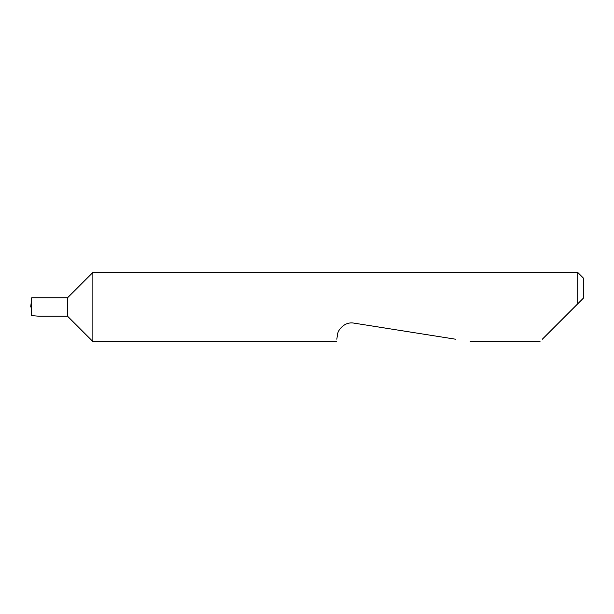 <?xml version="1.0" encoding="UTF-8"?>
<svg xmlns="http://www.w3.org/2000/svg" width="614" height="614" viewBox="0 0 614 614"><rect width="100%" height="100%" fill="white"/><g stroke="black" fill="none" stroke-linecap="round" stroke-linejoin="round"><path stroke-width="0.92" d="M67.54 316.21L67.54 297.79L31.759 297.79L31.398 315.588L38.912 316.21L67.54 316.21L92.867 341.537L92.867 272.462L577.774 272.462L577.774 303.776L574.55 307L583.3 298.25L577.774 303.776M542.354 339.197L574.55 307M336.81 339.197L337.462 335.06C337.477 330.171 344.6 321.383 353.902 323.118L455.411 339.197M31.759 297.79L30.7 307L31.598 307M31.398 315.588L31.306 307M577.774 272.462L583.3 277.988L583.3 298.25M540.013 341.537L470.201 341.537M336.441 341.537L92.867 341.537M67.54 297.79L92.867 272.462"/></g></svg>
